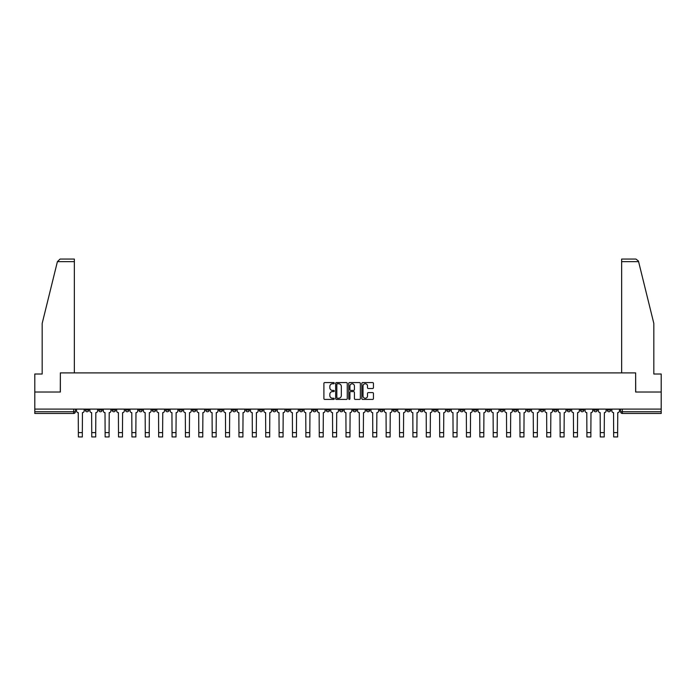 <?xml version="1.0" encoding="UTF-8"?>
<svg xmlns="http://www.w3.org/2000/svg" width="696" height="696" viewBox="0 0 696 696"><rect width="100%" height="100%" fill="white"/><g stroke="black" fill="none" stroke-linecap="round" stroke-linejoin="round"><path stroke-width="1.04" d="M334.271 383.165A0.592 0.592 0 0 0 333.689 382.582L324.736 382.582A0.844 0.844 0 0 0 323.901 383.418L323.901 398.582A0.844 0.844 0 0 0 324.736 399.417L333.689 399.417A0.592 0.592 0 0 0 334.271 398.834A0.592 0.592 0 0 0 333.689 398.243L332.531 398.243A2.697 2.697 0 0 1 329.834 395.546L329.834 394.284A2.697 2.697 0 0 1 332.531 391.587L333.689 391.587A0.592 0.592 0 0 0 334.271 390.995A0.592 0.592 0 0 0 333.689 390.413L332.531 390.413A2.697 2.697 0 0 1 329.834 387.715L329.834 386.454A2.697 2.697 0 0 1 332.531 383.757L333.689 383.757A0.592 0.592 0 0 0 334.271 383.165M567.092 410.04L567.092 409.1L567.092 410.04A1.714 1.714 0 0 0 568.806 411.762A1.714 1.714 0 0 1 567.092 410.04L570.529 410.04A1.714 1.714 0 0 1 568.806 411.762M446.649 410.04L446.649 409.1L446.649 410.04A1.714 1.714 0 0 0 448.372 411.762A1.714 1.714 0 0 1 446.649 410.04L450.086 410.04A1.714 1.714 0 0 1 448.372 411.762M419.888 409.1L419.888 410.04L423.316 410.04A1.714 1.714 0 0 1 421.602 411.762A1.714 1.714 0 0 1 419.888 410.04L419.888 409.1M406.507 410.04L406.507 409.1L406.507 410.04A1.714 1.714 0 0 0 408.221 411.762A1.714 1.714 0 0 1 406.507 410.04L409.935 410.04A1.714 1.714 0 0 1 408.221 411.762A1.714 1.714 0 0 0 409.935 410.04A1.714 1.714 0 0 1 408.221 411.762M393.127 410.04L393.127 409.1L393.127 410.04A1.714 1.714 0 0 0 394.841 411.762A1.714 1.714 0 0 1 393.127 410.04L396.555 410.04A1.714 1.714 0 0 1 394.841 411.762A1.714 1.714 0 0 0 396.555 410.04A1.714 1.714 0 0 1 394.841 411.762M352.976 410.04L352.976 409.1L352.976 410.04A1.714 1.714 0 0 0 354.69 411.762A1.714 1.714 0 0 1 352.976 410.04L356.404 410.04A1.714 1.714 0 0 1 354.69 411.762M339.596 409.1L339.596 410.04L343.024 410.04A1.714 1.714 0 0 1 341.31 411.762A1.714 1.714 0 0 1 339.596 410.04L339.596 409.1M326.207 409.1L326.207 410.04L329.643 410.04A1.714 1.714 0 0 1 327.929 411.762A1.714 1.714 0 0 1 326.207 410.04L326.207 409.1M312.826 409.1L312.826 410.04L316.262 410.04A1.714 1.714 0 0 1 314.54 411.762A1.714 1.714 0 0 1 312.826 410.04L312.826 409.1M299.445 410.04L299.445 409.1L299.445 410.04A1.714 1.714 0 0 0 301.159 411.762A1.714 1.714 0 0 1 299.445 410.04L302.873 410.04A1.714 1.714 0 0 1 301.159 411.762M272.684 409.1L272.684 410.04L276.112 410.04A1.714 1.714 0 0 1 274.398 411.762A1.714 1.714 0 0 1 272.684 410.04L272.684 409.1M259.295 410.04L259.295 409.1L259.295 410.04A1.714 1.714 0 0 0 261.017 411.762A1.714 1.714 0 0 1 259.295 410.04L262.731 410.04A1.714 1.714 0 0 1 261.017 411.762M112.091 409.1L112.091 410.04L115.527 410.04A1.714 1.714 0 0 1 113.805 411.762A1.714 1.714 0 0 1 112.091 410.04L112.091 409.1M372.612 388.516A0.844 0.844 0 0 0 373.447 387.672L373.447 383.418A0.844 0.844 0 0 0 372.612 382.582L362.668 382.582A0.844 0.844 0 0 0 361.833 383.418L361.833 398.582A0.844 0.844 0 0 0 362.668 399.417L372.612 399.417A0.844 0.844 0 0 0 373.447 398.582L373.447 393.44A0.844 0.844 0 0 0 372.612 392.596L368.358 392.596A0.844 0.844 0 0 0 367.514 393.44L367.514 395.989A2.253 2.253 0 0 1 365.261 398.243A2.253 2.253 0 0 1 363.007 395.989L363.007 386.01A2.253 2.253 0 0 1 365.261 383.757A2.253 2.253 0 0 1 367.514 386.01L367.514 387.672A0.844 0.844 0 0 0 368.358 388.516L372.612 388.516M57.411 261.635L60.065 259.06L74.35 259.06L74.35 261.635L57.411 261.635L42.178 323.405L42.178 374.013L34.8 374.013L34.8 392.031L60.361 392.031L60.361 372.899L635.639 372.899L635.639 392.031L661.2 392.031L661.2 409.1L34.8 409.1L34.8 411.762L75.377 411.762L75.377 409.1L75.377 411.762A1.714 1.714 0 0 1 73.663 413.476L34.8 413.476L34.8 411.762M34.8 392.031L34.8 409.1M347.26 383.418A0.844 0.844 0 0 0 346.425 382.582L336.481 382.582A0.844 0.844 0 0 0 335.646 383.418L335.646 398.582A0.844 0.844 0 0 0 336.481 399.417L346.425 399.417A0.844 0.844 0 0 0 347.26 398.582L347.26 383.418M349.575 382.582L359.519 382.582A0.844 0.844 0 0 1 360.354 383.418L360.354 398.582A0.844 0.844 0 0 1 359.519 399.417L355.264 399.417A0.844 0.844 0 0 1 354.421 398.582L354.421 392.431A0.844 0.844 0 0 0 353.577 391.587L350.758 391.587A0.844 0.844 0 0 0 349.914 392.431L349.914 398.834A0.592 0.592 0 0 1 349.322 399.417A0.592 0.592 0 0 1 348.74 398.834L348.74 383.418A0.844 0.844 0 0 1 349.575 382.582M620.623 409.1L620.623 411.762L661.2 411.762L661.2 413.476L622.337 413.476A1.714 1.714 0 0 1 620.623 411.762M661.2 409.1L661.2 411.762M610.67 409.1L610.67 410.04A1.714 1.714 0 0 1 608.957 411.762A1.714 1.714 0 0 1 607.243 410.04L610.67 410.04M607.243 409.1L607.243 410.04M597.29 409.1L597.29 410.04A1.714 1.714 0 0 1 595.576 411.762A1.714 1.714 0 0 1 593.862 410.04A1.714 1.714 0 0 0 595.576 411.762M593.862 409.1L593.862 410.04L597.29 410.04M583.909 409.1L583.909 410.04A1.714 1.714 0 0 1 582.195 411.762A1.714 1.714 0 0 1 580.473 410.04A1.714 1.714 0 0 0 582.195 411.762M580.473 409.1L580.473 410.04L583.909 410.04M570.529 409.1L570.529 410.04M557.139 409.1L557.139 410.04A1.714 1.714 0 0 1 555.425 411.762A1.714 1.714 0 0 1 553.712 410.04A1.714 1.714 0 0 0 555.425 411.762M553.712 409.1L553.712 410.04L557.139 410.04M543.759 409.1L543.759 410.04A1.714 1.714 0 0 1 542.045 411.762A1.714 1.714 0 0 1 540.331 410.04L543.759 410.04M540.331 409.1L540.331 410.04M530.378 409.1L530.378 410.04A1.714 1.714 0 0 1 528.664 411.762A1.714 1.714 0 0 1 526.95 410.04A1.714 1.714 0 0 0 528.664 411.762M526.95 409.1L526.95 410.04L530.378 410.04M516.997 409.1L516.997 410.04A1.714 1.714 0 0 1 515.284 411.762A1.714 1.714 0 0 1 513.561 410.04L516.997 410.04M513.561 409.1L513.561 410.04M503.617 409.1L503.617 410.04A1.714 1.714 0 0 1 501.894 411.762A1.714 1.714 0 0 1 500.18 410.04L503.617 410.04A1.714 1.714 0 0 1 501.894 411.762A1.714 1.714 0 0 0 503.617 410.04M500.18 409.1L500.18 410.04M490.228 409.1L490.228 410.04A1.714 1.714 0 0 1 488.514 411.762A1.714 1.714 0 0 1 486.8 410.04A1.714 1.714 0 0 0 488.514 411.762M486.8 409.1L486.8 410.04L490.228 410.04M476.847 409.1L476.847 410.04A1.714 1.714 0 0 1 475.133 411.762A1.714 1.714 0 0 1 473.419 410.04L476.847 410.04M473.419 409.1L473.419 410.04M463.466 409.1L463.466 410.04A1.714 1.714 0 0 1 461.752 411.762A1.714 1.714 0 0 1 460.039 410.04A1.714 1.714 0 0 0 461.752 411.762M460.039 409.1L460.039 410.04L463.466 410.04M450.086 409.1L450.086 410.04M436.705 409.1L436.705 410.04A1.714 1.714 0 0 1 434.983 411.762A1.714 1.714 0 0 1 433.269 410.04L436.705 410.04A1.714 1.714 0 0 1 434.983 411.762A1.714 1.714 0 0 0 436.705 410.04L436.705 409.1M433.269 409.1L433.269 410.04M423.316 409.1L423.316 410.04A1.714 1.714 0 0 1 421.602 411.762A1.714 1.714 0 0 0 423.316 410.04L423.316 409.1M409.935 409.1L409.935 410.04L409.935 409.1M396.555 409.1L396.555 410.04M383.174 409.1L383.174 410.04A1.714 1.714 0 0 1 381.46 411.762A1.714 1.714 0 0 1 379.738 410.04L383.174 410.04A1.714 1.714 0 0 1 381.46 411.762A1.714 1.714 0 0 0 383.174 410.04M379.738 409.1L379.738 410.04M369.793 409.1L369.793 410.04A1.714 1.714 0 0 1 368.071 411.762A1.714 1.714 0 0 1 366.357 410.04A1.714 1.714 0 0 0 368.071 411.762A1.714 1.714 0 0 0 369.793 410.04A1.714 1.714 0 0 1 368.071 411.762M366.357 409.1L366.357 410.04L369.793 410.04M356.404 409.1L356.404 410.04L356.404 409.1M343.024 409.1L343.024 410.04L343.024 409.1M329.643 409.1L329.643 410.04A1.714 1.714 0 0 1 327.929 411.762A1.714 1.714 0 0 0 329.643 410.04L329.643 409.1M316.262 409.1L316.262 410.04L316.262 409.1M302.873 409.1L302.873 410.04L302.873 409.1M289.493 409.1L289.493 410.04A1.714 1.714 0 0 1 287.779 411.762A1.714 1.714 0 0 1 286.065 410.04A1.714 1.714 0 0 0 287.779 411.762A1.714 1.714 0 0 0 289.493 410.04A1.714 1.714 0 0 1 287.779 411.762M286.065 409.1L286.065 410.04L289.493 410.04M276.112 409.1L276.112 410.04A1.714 1.714 0 0 1 274.398 411.762A1.714 1.714 0 0 0 276.112 410.04L276.112 409.1M262.731 409.1L262.731 410.04M249.351 409.1L249.351 410.04A1.714 1.714 0 0 1 247.628 411.762A1.714 1.714 0 0 1 245.914 410.04L249.351 410.04M245.914 409.1L245.914 410.04M235.961 409.1L235.961 410.04A1.714 1.714 0 0 1 234.248 411.762A1.714 1.714 0 0 1 232.534 410.04L235.961 410.04M232.534 409.1L232.534 410.04M222.581 409.1L222.581 410.04A1.714 1.714 0 0 1 220.867 411.762A1.714 1.714 0 0 1 219.153 410.04L222.581 410.04M219.153 409.1L219.153 410.04M209.2 409.1L209.2 410.04A1.714 1.714 0 0 1 207.486 411.762A1.714 1.714 0 0 1 205.772 410.04L209.2 410.04L209.2 409.1M205.772 409.1L205.772 410.04M195.82 409.1L195.82 410.04A1.714 1.714 0 0 1 194.106 411.762A1.714 1.714 0 0 1 192.383 410.04L195.82 410.04M192.383 409.1L192.383 410.04M182.439 409.1L182.439 410.04A1.714 1.714 0 0 1 180.716 411.762A1.714 1.714 0 0 1 179.002 410.04L182.439 410.04M179.002 409.1L179.002 410.04M169.05 409.1L169.05 410.04A1.714 1.714 0 0 1 167.336 411.762A1.714 1.714 0 0 1 165.622 410.04L169.05 410.04M165.622 409.1L165.622 410.04M155.669 409.1L155.669 410.04A1.714 1.714 0 0 1 153.955 411.762A1.714 1.714 0 0 1 152.241 410.04L155.669 410.04M152.241 409.1L152.241 410.04M142.288 409.1L142.288 410.04A1.714 1.714 0 0 1 140.575 411.762A1.714 1.714 0 0 1 138.861 410.04A1.714 1.714 0 0 0 140.575 411.762M138.861 409.1L138.861 410.04L142.288 410.04M128.908 409.1L128.908 410.04A1.714 1.714 0 0 1 127.194 411.762A1.714 1.714 0 0 1 125.471 410.04L128.908 410.04M125.471 409.1L125.471 410.04M115.527 409.1L115.527 410.04A1.714 1.714 0 0 1 113.805 411.762A1.714 1.714 0 0 0 115.527 410.04M102.138 409.1L102.138 410.04A1.714 1.714 0 0 1 100.424 411.762A1.714 1.714 0 0 1 98.71 410.04A1.714 1.714 0 0 0 100.424 411.762A1.714 1.714 0 0 0 102.138 410.04A1.714 1.714 0 0 1 100.424 411.762M98.71 409.1L98.71 410.04L102.138 410.04M88.757 409.1L88.757 410.04A1.714 1.714 0 0 1 87.043 411.762A1.714 1.714 0 0 1 85.33 410.04L88.757 410.04L88.757 409.1M85.33 409.1L85.33 410.04M73.663 413.476A1.714 1.714 0 0 0 75.377 411.762A1.714 1.714 0 0 1 73.663 413.476L73.663 409.1M337.412 383.757A0.592 0.592 0 0 0 336.82 384.349L336.82 397.651A0.592 0.592 0 0 0 337.412 398.243L338.63 398.243A2.697 2.697 0 0 0 341.327 395.546L341.327 386.454A2.697 2.697 0 0 0 338.63 383.757L337.412 383.757M354.421 386.054A2.253 2.253 0 0 0 352.167 383.8A2.253 2.253 0 0 0 349.914 386.054L349.914 389.569A0.844 0.844 0 0 0 350.758 390.413L353.577 390.413A0.844 0.844 0 0 0 354.421 389.569L354.421 386.054M76.534 409.1L76.534 410.901A1.714 1.714 0 0 0 78.248 412.615L78.378 436.94L82.328 436.94L82.328 432.608L78.378 432.608M84.172 409.1L84.172 410.901A1.714 1.714 0 0 1 82.45 412.615L82.328 432.608M74.35 372.899L74.35 261.635M60.282 392.031L60.361 372.899M661.2 392.031L661.2 374.013L653.822 374.013L653.822 323.405L638.432 261.017L635.935 259.06L621.65 259.06L621.65 372.899M635.718 392.031L635.639 372.899M89.914 409.1L89.914 410.901A1.714 1.714 0 0 0 91.628 412.615L91.759 436.94L95.709 436.94L95.709 432.608L91.759 432.608M97.553 409.1L97.553 410.901A1.714 1.714 0 0 1 95.839 412.615L95.709 432.608M103.295 409.1L103.295 410.901A1.714 1.714 0 0 0 105.018 412.615L105.139 436.94L109.089 436.94L109.089 432.608L105.139 432.608M110.934 409.1L110.934 410.901A1.714 1.714 0 0 1 109.22 412.615L109.089 432.608M116.684 409.1L116.684 410.901A1.714 1.714 0 0 0 118.398 412.615L118.529 436.94L122.47 436.94L122.47 432.608L118.529 432.608M124.314 409.1L124.314 410.901A1.714 1.714 0 0 1 122.6 412.615L122.47 432.608M130.065 409.1L130.065 410.901A1.714 1.714 0 0 0 131.779 412.615L131.909 436.94L135.851 436.94L135.851 432.608L131.909 432.608M137.695 409.1L137.695 410.901A1.714 1.714 0 0 1 135.981 412.615L135.851 432.608M143.446 409.1L143.446 410.901A1.714 1.714 0 0 0 145.16 412.615L145.29 436.94L149.24 436.94L149.24 432.608L145.29 432.608M151.084 409.1L151.084 410.901A1.714 1.714 0 0 1 149.362 412.615L149.24 432.608M156.826 409.1L156.826 410.901A1.714 1.714 0 0 0 158.549 412.615L158.671 436.94L162.62 436.94L162.62 432.608L158.671 432.608M164.465 409.1L164.465 410.901A1.714 1.714 0 0 1 162.751 412.615L162.62 432.608M170.215 409.1L170.215 410.901A1.714 1.714 0 0 0 171.929 412.615L172.051 436.94L176.001 436.94L176.001 432.608L172.051 432.608M177.845 409.1L177.845 410.901A1.714 1.714 0 0 1 176.131 412.615L176.001 432.608M183.596 409.1L183.596 410.901A1.714 1.714 0 0 0 185.31 412.615L185.441 436.94L189.382 436.94L189.382 432.608L185.441 432.608M191.226 409.1L191.226 410.901A1.714 1.714 0 0 1 189.512 412.615L189.382 432.608M196.977 409.1L196.977 410.901A1.714 1.714 0 0 0 198.691 412.615L198.821 436.94L202.762 436.94L202.762 432.608L198.821 432.608M204.607 409.1L204.607 410.901A1.714 1.714 0 0 1 202.893 412.615L202.762 432.608M210.357 409.1L210.357 410.901A1.714 1.714 0 0 0 212.071 412.615L212.202 436.94L216.151 436.94L216.151 432.608L212.202 432.608M217.996 409.1L217.996 410.901A1.714 1.714 0 0 1 216.273 412.615L216.151 432.608M223.738 409.1L223.738 410.901A1.714 1.714 0 0 0 225.46 412.615L225.582 436.94L229.532 436.94L229.532 432.608L225.582 432.608M231.376 409.1L231.376 410.901A1.714 1.714 0 0 1 229.663 412.615L229.532 432.608M237.127 409.1L237.127 410.901A1.714 1.714 0 0 0 238.841 412.615L238.972 436.94L242.913 436.94L242.913 432.608L238.972 432.608M244.757 409.1L244.757 410.901A1.714 1.714 0 0 1 243.043 412.615L242.913 432.608M250.508 409.1L250.508 410.901A1.714 1.714 0 0 0 252.222 412.615L252.352 436.94L256.293 436.94L256.293 432.608L252.352 432.608M258.138 409.1L258.138 410.901A1.714 1.714 0 0 1 256.424 412.615L256.293 432.608M263.888 409.1L263.888 410.901A1.714 1.714 0 0 0 265.602 412.615L265.733 436.94L269.683 436.94L269.683 432.608L265.733 432.608M271.527 409.1L271.527 410.901A1.714 1.714 0 0 1 269.804 412.615L269.683 432.608M277.269 409.1L277.269 410.901A1.714 1.714 0 0 0 278.983 412.615L279.113 436.94L283.063 436.94L283.063 432.608L279.113 432.608M284.908 409.1L284.908 410.901A1.714 1.714 0 0 1 283.194 412.615L283.063 432.608M290.65 409.1L290.65 410.901A1.714 1.714 0 0 0 292.372 412.615L292.494 436.94L296.444 436.94L296.444 432.608L292.494 432.608M298.288 409.1L298.288 410.901A1.714 1.714 0 0 1 296.574 412.615L296.444 432.608M304.039 409.1L304.039 410.901A1.714 1.714 0 0 0 305.753 412.615L305.883 436.94L309.824 436.94L309.824 432.608L305.883 432.608M311.669 409.1L311.669 410.901A1.714 1.714 0 0 1 309.955 412.615L309.824 432.608M317.42 409.1L317.42 410.901A1.714 1.714 0 0 0 319.133 412.615L319.264 436.94L323.205 436.94L323.205 432.608L319.264 432.608M325.049 409.1L325.049 410.901A1.714 1.714 0 0 1 323.335 412.615L323.205 432.608M330.8 409.1L330.8 410.901A1.714 1.714 0 0 0 332.514 412.615L332.644 436.94L336.594 436.94L336.594 432.608L332.644 432.608M338.439 409.1L338.439 410.901A1.714 1.714 0 0 1 336.716 412.615L336.594 432.608M344.181 409.1L344.181 410.901A1.714 1.714 0 0 0 345.895 412.615L346.025 436.94L349.975 436.94L349.975 432.608L346.025 432.608M351.819 409.1L351.819 410.901A1.714 1.714 0 0 1 350.105 412.615L349.975 432.608M357.561 409.1L357.561 410.901A1.714 1.714 0 0 0 359.284 412.615L359.406 436.94L363.356 436.94L363.356 432.608L359.406 432.608M365.2 409.1L365.2 410.901A1.714 1.714 0 0 1 363.486 412.615L363.356 432.608M370.951 409.1L370.951 410.901A1.714 1.714 0 0 0 372.665 412.615L372.795 436.94L376.736 436.94L376.736 432.608L372.795 432.608M378.58 409.1L378.58 410.901A1.714 1.714 0 0 1 376.867 412.615L376.736 432.608M384.331 409.1L384.331 410.901A1.714 1.714 0 0 0 386.045 412.615L386.176 436.94L390.117 436.94L390.117 432.608L386.176 432.608M391.961 409.1L391.961 410.901A1.714 1.714 0 0 1 390.247 412.615L390.117 432.608M397.712 409.1L397.712 410.901A1.714 1.714 0 0 0 399.426 412.615L399.556 436.94L403.506 436.94L403.506 432.608L399.556 432.608M405.35 409.1L405.35 410.901A1.714 1.714 0 0 1 403.628 412.615L403.506 432.608M411.092 409.1L411.092 410.901A1.714 1.714 0 0 0 412.806 412.615L412.937 436.94L416.887 436.94L416.887 432.608L412.937 432.608M418.731 409.1L418.731 410.901A1.714 1.714 0 0 1 417.017 412.615L416.887 432.608M424.473 409.1L424.473 410.901A1.714 1.714 0 0 0 426.196 412.615L426.317 436.94L430.267 436.94L430.267 432.608L426.317 432.608M432.112 409.1L432.112 410.901A1.714 1.714 0 0 1 430.398 412.615L430.267 432.608M437.862 409.1L437.862 410.901A1.714 1.714 0 0 0 439.576 412.615L439.707 436.94L443.648 436.94L443.648 432.608L439.707 432.608M445.492 409.1L445.492 410.901A1.714 1.714 0 0 1 443.778 412.615L443.648 432.608M451.243 409.1L451.243 410.901A1.714 1.714 0 0 0 452.957 412.615L453.087 436.94L457.028 436.94L457.028 432.608L453.087 432.608M458.873 409.1L458.873 410.901A1.714 1.714 0 0 1 457.159 412.615L457.028 432.608M464.623 409.1L464.623 410.901A1.714 1.714 0 0 0 466.337 412.615L466.468 436.94L470.418 436.94L470.418 432.608L466.468 432.608M472.262 409.1L472.262 410.901A1.714 1.714 0 0 1 470.54 412.615L470.418 432.608M478.004 409.1L478.004 410.901A1.714 1.714 0 0 0 479.727 412.615L479.848 436.94L483.798 436.94L483.798 432.608L479.848 432.608M485.643 409.1L485.643 410.901A1.714 1.714 0 0 1 483.929 412.615L483.798 432.608M491.393 409.1L491.393 410.901A1.714 1.714 0 0 0 493.107 412.615L493.238 436.94L497.179 436.94L497.179 432.608L493.238 432.608M499.023 409.1L499.023 410.901A1.714 1.714 0 0 1 497.309 412.615L497.179 432.608M504.774 409.1L504.774 410.901A1.714 1.714 0 0 0 506.488 412.615L506.618 436.94L510.56 436.94L510.56 432.608L506.618 432.608M512.404 409.1L512.404 410.901A1.714 1.714 0 0 1 510.69 412.615L510.56 432.608M518.155 409.1L518.155 410.901A1.714 1.714 0 0 0 519.868 412.615L519.999 436.94L523.949 436.94L523.949 432.608L519.999 432.608M525.784 409.1L525.784 410.901A1.714 1.714 0 0 1 524.071 412.615L523.949 432.608M531.535 409.1L531.535 410.901A1.714 1.714 0 0 0 533.249 412.615L533.38 436.94L537.329 436.94L537.329 432.608L533.38 432.608M539.174 409.1L539.174 410.901A1.714 1.714 0 0 1 537.451 412.615L537.329 432.608M544.916 409.1L544.916 410.901A1.714 1.714 0 0 0 546.638 412.615L546.76 436.94L550.71 436.94L550.71 432.608L546.76 432.608M552.554 409.1L552.554 410.901A1.714 1.714 0 0 1 550.841 412.615L550.71 432.608M558.305 409.1L558.305 410.901A1.714 1.714 0 0 0 560.019 412.615L560.149 436.94L564.091 436.94L564.091 432.608L560.149 432.608M565.935 409.1L565.935 410.901A1.714 1.714 0 0 1 564.221 412.615L564.091 432.608M571.686 409.1L571.686 410.901A1.714 1.714 0 0 0 573.4 412.615L573.53 436.94L577.471 436.94L577.471 432.608L573.53 432.608M579.316 409.1L579.316 410.901A1.714 1.714 0 0 1 577.602 412.615L577.471 432.608M585.066 409.1L585.066 410.901A1.714 1.714 0 0 0 586.78 412.615L586.911 436.94L590.861 436.94L590.861 432.608L586.911 432.608M592.705 409.1L592.705 410.901A1.714 1.714 0 0 1 590.982 412.615L590.861 432.608M598.447 409.1L598.447 410.901A1.714 1.714 0 0 0 600.161 412.615L600.291 436.94L604.241 436.94L604.241 432.608L600.291 432.608M606.086 409.1L606.086 410.901A1.714 1.714 0 0 1 604.372 412.615L604.241 432.608M611.827 409.1L611.827 410.901A1.714 1.714 0 0 0 613.55 412.615L613.672 436.94L617.622 436.94L617.622 432.608L613.672 432.608M619.466 409.1L619.466 410.901A1.714 1.714 0 0 1 617.752 412.615L617.622 432.608M622.337 409.1L622.337 413.476M638.589 261.635L621.65 261.635"/></g></svg>
